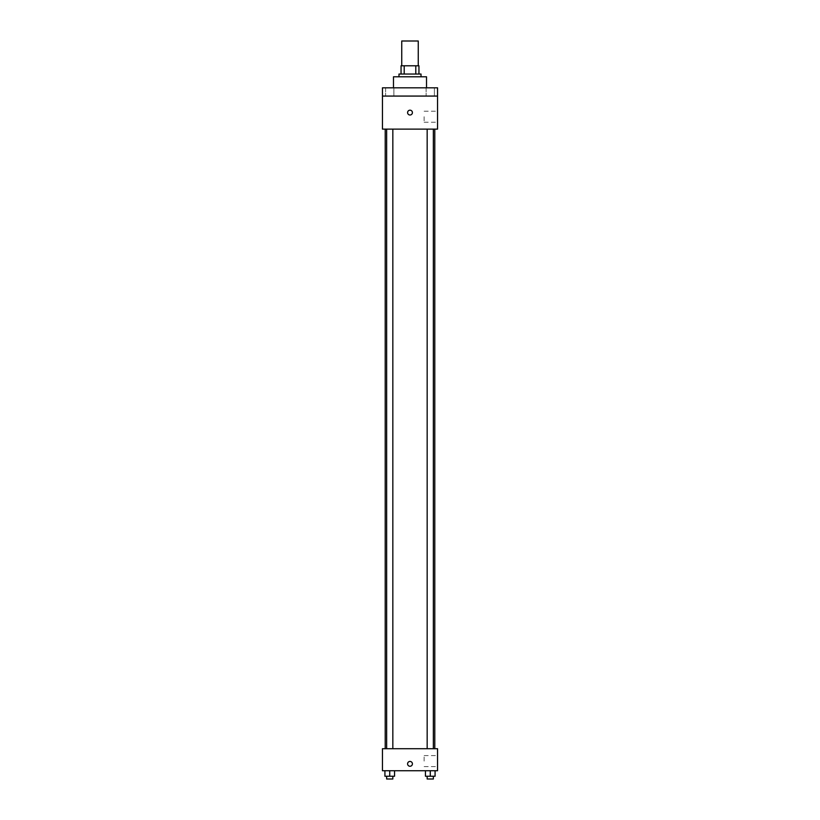 <?xml version="1.0" encoding="UTF-8"?>
<svg xmlns="http://www.w3.org/2000/svg" width="820" height="820" viewBox="0 0 820 820"><rect width="100%" height="100%" fill="white"/><g stroke="black" fill="none" stroke-linecap="round" stroke-linejoin="round"><path stroke-width="0.61" stroke-dasharray="4.1 3.07" d="M401.738 41L418.261 41M410 65.784L401.738 65.784L410 65.784M415.791 74.046L415.791 65.784L418.948 65.784L418.948 74.046L404.209 74.046L418.948 74.046M415.791 65.784L401.052 65.784M404.209 74.046L401.052 74.046L404.209 74.046L404.209 65.784M421.019 74.046L398.981 74.046M398.981 76.803L421.019 76.803L398.981 76.803M393.477 76.803L426.523 76.803M410 87.812L393.477 87.812L410 87.812M434.395 87.812L426.133 87.812L434.395 87.812L426.133 87.812L434.395 87.812L434.395 96.073L426.133 96.073L434.395 96.073L426.133 96.073L434.395 96.073L434.395 87.812M393.866 87.812L385.605 87.812L393.866 87.812L385.605 87.812L393.866 87.812L393.866 96.073L385.605 96.073L393.866 96.073L385.605 96.073L393.866 96.073L393.866 87.812M437.542 87.812L382.458 87.812L382.458 96.073L437.542 96.073L437.542 87.812M437.542 96.073L437.542 129.119L382.458 129.119L382.458 96.073L437.542 96.073L382.458 96.073M382.458 112.596L382.458 115.005L382.468 112.596M437.542 116.727L437.542 122.231L437.542 116.727M410 129.119L385.215 129.119L410 129.119M430.264 129.119L433.36 129.119L430.264 129.119M389.736 129.119L386.64 129.119L389.736 129.119M410 110.187A2.409 2.409 0 0 0 407.909 113.806A2.409 2.409 0 0 0 412.091 113.806A2.409 2.409 0 0 0 410 110.187A2.409 2.409 0 0 0 407.909 113.806A2.409 2.409 0 0 0 412.091 113.806A2.409 2.409 0 0 0 410 110.187M410 115.005A2.409 2.409 0 0 1 407.909 111.397A2.409 2.409 0 0 1 412.091 111.397A2.409 2.409 0 0 1 410 115.005M424.124 116.727L424.124 122.231L424.124 116.727M410 748.711L385.215 748.711L410 748.711M430.264 748.711L433.36 748.711L430.264 748.711M389.736 748.711L386.64 748.711L389.736 748.711M437.542 748.711L382.458 748.711L382.458 770.739L437.542 770.739L437.542 748.711M382.458 763.851L382.458 766.259L382.468 763.851M435.082 776.243L430.264 776.243L435.082 776.243L435.082 770.739L425.447 770.739L435.082 770.739L425.447 770.739L435.082 770.739L425.447 770.739L435.082 770.739L425.447 770.739L435.082 770.739L435.082 776.243L425.447 776.243L425.447 770.739L425.447 776.243L433.36 776.243L430.264 776.243L430.264 770.739L430.264 776.243L425.447 776.243L425.447 770.739M394.553 776.243L389.736 776.243L394.553 776.243L394.553 770.739L384.918 770.739L394.553 770.739L384.918 770.739L394.553 770.739L384.918 770.739L394.553 770.739L384.918 770.739L394.553 770.739L394.553 776.243L384.918 776.243L384.918 770.739L384.918 776.243L392.831 776.243L389.736 776.243L389.736 770.739L389.736 776.243L384.918 776.243L384.918 770.739M437.542 761.103L437.542 755.589L437.542 761.103M410 761.442A2.409 2.409 0 0 0 407.909 765.06A2.409 2.409 0 0 0 412.091 765.06A2.409 2.409 0 0 0 410 761.442A2.409 2.409 0 0 0 407.909 765.06A2.409 2.409 0 0 0 412.091 765.06A2.409 2.409 0 0 0 410 761.442M410 766.259A2.409 2.409 0 0 1 407.909 762.651A2.409 2.409 0 0 1 412.091 762.651A2.409 2.409 0 0 1 410 766.259M424.124 761.103L424.124 755.589L424.124 761.103M427.169 776.243L427.169 779L433.36 779L427.169 779L433.36 779L433.36 776.243L427.169 776.243L433.36 776.243M430.264 776.243L430.264 770.739M386.64 776.243L386.64 779L392.831 779L386.64 779L392.831 779L392.831 776.243L386.64 776.243L392.831 776.243M389.736 776.243L389.736 770.739M385.605 87.812L385.605 96.073L385.605 87.812M426.133 87.812L426.133 96.073L426.133 87.812M424.124 122.231L437.542 122.231M424.124 111.223L437.542 111.223M392.831 748.711L392.831 129.119M386.64 748.711L386.64 129.119M433.36 748.711L433.36 129.119M427.169 748.711L427.169 129.119M424.124 766.608L437.542 766.608M424.124 755.589L437.542 755.589"/><path stroke-width="1.23" d="M418.261 65.784L418.261 41L401.738 41L401.738 65.784M404.209 74.046L404.209 65.784L401.052 65.784L401.052 74.046L401.052 65.784M404.209 65.784L418.948 65.784L418.948 74.046M415.791 74.046L415.791 65.784M398.981 76.803L398.981 74.046L421.019 74.046L421.019 76.803M426.523 87.812L426.523 76.803L393.477 76.803L393.477 87.812M382.458 87.812L437.542 87.812L437.542 96.073L382.458 96.073L382.458 87.812M437.542 96.073L437.542 129.119L382.458 129.119L382.458 96.073M410 115.005A2.409 2.409 0 0 1 407.909 111.397A2.409 2.409 0 0 1 412.091 111.397A2.409 2.409 0 0 1 410 115.005M382.458 748.711L437.542 748.711L437.542 770.739L382.458 770.739L382.458 748.711M410 766.259A2.409 2.409 0 0 1 407.909 762.651A2.409 2.409 0 0 1 412.091 762.651A2.409 2.409 0 0 1 410 766.259M425.447 770.739L425.447 776.243L435.082 776.243L435.082 770.739L435.082 776.243M430.264 776.243L430.264 770.739M433.36 776.243L433.36 779L427.169 779L427.169 776.243M384.918 770.739L384.918 776.243L394.553 776.243L394.553 770.739L394.553 776.243M389.736 776.243L389.736 770.739M392.831 776.243L392.831 779L386.64 779L386.64 776.243M434.784 748.711L434.784 129.119M385.215 748.711L385.215 129.119M427.169 129.119L427.169 748.711M433.36 129.119L433.36 748.711M392.831 748.711L392.831 129.119M386.64 748.711L386.64 129.119"/></g></svg>
